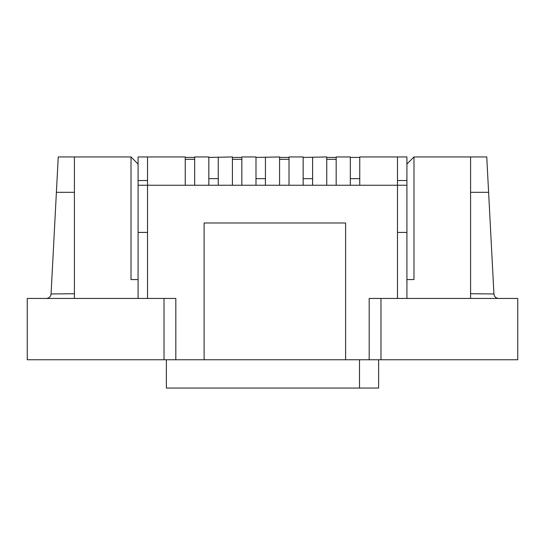 <?xml version="1.0" encoding="UTF-8"?>
<svg xmlns="http://www.w3.org/2000/svg" width="545" height="545" viewBox="0 0 545 545"><rect width="100%" height="100%" fill="white"/><g stroke="black" fill="none" stroke-linecap="round" stroke-linejoin="round"><path stroke-width="0.82" d="M406.917 164.025L413.989 156.946L413.989 279.571L406.917 279.571L406.917 185.246L147.518 185.246L147.518 298.442L175.817 298.442L175.817 359.755M74.413 298.442L138.083 298.442L138.083 279.571L131.011 279.571L131.011 156.946L74.413 156.946L74.413 298.442M406.917 279.571L406.917 298.442L470.587 298.442L470.587 156.946L413.989 156.946M369.183 359.755L369.183 298.442L397.482 298.442L397.482 185.246L397.482 232.408L406.917 232.408M147.518 156.946L147.518 180.531L138.083 180.531L138.083 156.946L185.246 156.946L185.246 159.31L194.681 159.31L194.681 156.946L208.83 156.946L208.83 157.423L232.408 156.946L232.408 159.31L241.844 159.31L241.844 156.946L255.993 156.946L255.993 157.423L279.571 156.946L279.571 159.31L289.007 159.31L289.007 156.946L303.156 156.946L303.156 157.423L326.741 156.946L326.741 159.31L336.17 159.31L336.17 156.946L350.319 156.946L350.319 157.423L359.755 157.423L359.755 156.946L406.917 156.946L406.917 180.531L397.482 180.531L397.482 156.946M138.083 232.408L147.518 232.408L147.518 185.246L138.083 185.246L138.083 279.571M131.011 156.946L138.083 164.025M147.518 185.246L147.518 180.531M138.083 180.531L138.083 185.246M397.482 180.531L397.482 185.246M406.917 185.246L406.917 180.531M185.246 159.31L185.246 185.246M194.681 159.31L194.681 185.246M194.681 157.423L185.246 157.423M208.83 157.423L208.83 185.246L218.259 185.246L218.259 178.644L208.83 178.644M218.259 157.423L218.259 178.644M359.516 359.755L166.382 359.755L166.382 388.054L359.516 388.054L359.516 359.755L378.618 359.755L378.618 388.054L359.516 388.054M345.605 359.755L345.605 222.98L204.116 222.98L204.116 359.755M232.408 159.31L232.408 185.246M241.844 159.31L241.844 185.246M241.844 157.423L232.408 157.423M279.571 159.31L279.571 185.246M289.007 159.31L289.007 185.246M289.007 157.423L279.571 157.423M255.993 157.423L255.993 185.246L265.429 185.246L265.429 178.644L255.993 178.644M265.429 157.423L265.429 178.644M303.156 157.423L303.156 185.246L312.592 185.246L312.592 178.644L303.156 178.644M312.592 157.423L312.592 178.644M517.75 298.442L380.975 298.442L380.975 359.755L517.75 359.755L517.75 298.442M164.025 359.755L164.025 298.442L27.25 298.442L27.25 359.755L166.382 359.755M378.618 359.755L380.975 359.755M470.587 156.946L486.753 156.946L493.933 293.973L470.587 293.721M488.606 192.324L470.587 192.324M493.933 293.973C494.329 296.698 495.895 298.19 498.641 298.442M74.413 293.721L51.066 293.973L58.247 156.946L74.413 156.946M74.413 192.324L56.394 192.324M46.359 298.442C49.105 298.19 50.671 296.698 51.066 293.973M326.741 159.31L326.741 185.246M336.17 159.31L336.17 185.246M336.17 157.423L326.741 157.423M350.319 157.423L350.319 185.246L359.755 185.246L359.755 178.644L350.319 178.644M359.755 157.423L359.755 178.644"/></g></svg>
